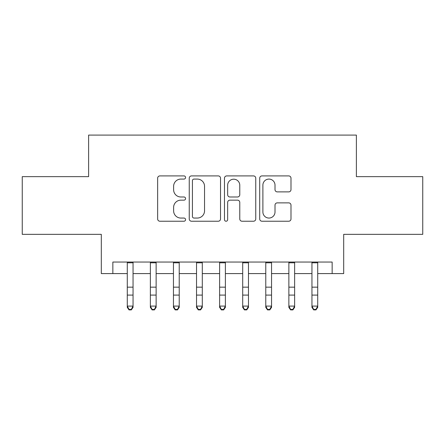 <?xml version="1.0" encoding="UTF-8"?>
<svg xmlns="http://www.w3.org/2000/svg" width="445" height="445" viewBox="0 0 445 445"><rect width="100%" height="100%" fill="white"/><g stroke="black" fill="none" stroke-linecap="round" stroke-linejoin="round"><path stroke-width="0.67" d="M185.565 177.499A1.585 1.585 0 0 0 183.98 175.914L159.905 175.914A2.264 2.264 0 0 0 157.641 178.178L157.641 218.962A2.264 2.264 0 0 0 159.905 221.226L183.98 221.226A1.585 1.585 0 0 0 185.565 219.641A1.585 1.585 0 0 0 183.98 218.056L180.865 218.056A7.248 7.248 0 0 1 173.617 210.808L173.617 207.409A7.248 7.248 0 0 1 180.865 200.155L183.98 200.155A1.585 1.585 0 0 0 185.565 198.57A1.585 1.585 0 0 0 183.98 196.985L180.865 196.985A7.248 7.248 0 0 1 173.617 189.731L173.617 186.333A7.248 7.248 0 0 1 180.865 179.085L183.98 179.085A1.585 1.585 0 0 0 185.565 177.499M288.716 191.884A2.264 2.264 0 0 0 290.986 189.62L290.986 178.178A2.264 2.264 0 0 0 288.716 175.914L261.983 175.914A2.264 2.264 0 0 0 259.713 178.178L259.713 218.962A2.264 2.264 0 0 0 261.983 221.226L288.716 221.226A2.264 2.264 0 0 0 290.986 218.962L290.986 205.139A2.264 2.264 0 0 0 288.716 202.876L277.274 202.876A2.264 2.264 0 0 0 275.01 205.139L275.01 211.992A6.063 6.063 0 0 1 268.947 218.056A6.063 6.063 0 0 1 262.889 211.992L262.889 185.148A6.063 6.063 0 0 1 268.947 179.085A6.063 6.063 0 0 1 275.01 185.148L275.01 189.62A2.264 2.264 0 0 0 277.274 191.884L288.716 191.884M112.852 273.592L112.852 262.049L332.148 262.049L332.148 273.592L343.69 273.592L343.69 234.348L422.75 234.348L422.75 176.643L356.384 176.643L356.384 135.091L88.616 135.091L88.616 176.643L22.25 176.643L22.25 234.348L101.31 234.348L101.31 273.592L127.281 273.592M220.52 178.178A2.264 2.264 0 0 0 218.25 175.914L191.517 175.914A2.264 2.264 0 0 0 189.247 178.178L189.247 218.962A2.264 2.264 0 0 0 191.517 221.226L218.25 221.226A2.264 2.264 0 0 0 220.52 218.962L220.52 178.178M226.75 175.914L253.483 175.914A2.264 2.264 0 0 1 255.753 178.178L255.753 218.962A2.264 2.264 0 0 1 253.483 221.226L242.041 221.226A2.264 2.264 0 0 1 239.777 218.962L239.777 202.419A2.264 2.264 0 0 0 237.513 200.155L229.92 200.155A2.264 2.264 0 0 0 227.656 202.419L227.656 219.641A1.585 1.585 0 0 1 226.071 221.226A1.585 1.585 0 0 1 224.48 219.641L224.48 178.178A2.264 2.264 0 0 1 226.75 175.914M133.049 273.592L150.365 273.592M156.134 273.592L173.45 273.592M179.218 273.592L196.529 273.592M202.303 273.592L219.613 273.592M225.387 273.592L242.697 273.592M248.471 273.592L265.782 273.592M271.55 273.592L288.866 273.592M294.635 273.592L311.951 273.592M317.719 273.592L332.148 273.592M194.009 179.085A1.585 1.585 0 0 0 192.424 180.67L192.424 216.47A1.585 1.585 0 0 0 194.009 218.056L197.291 218.056A7.248 7.248 0 0 0 204.544 210.808L204.544 186.333A7.248 7.248 0 0 0 197.291 179.085L194.009 179.085M239.777 185.259A6.063 6.063 0 0 0 233.714 179.196A6.063 6.063 0 0 0 227.656 185.259L227.656 194.721A2.264 2.264 0 0 0 229.92 196.985L237.513 196.985A2.264 2.264 0 0 0 239.777 194.721L239.777 185.259M133.049 262.049L133.049 307.367L131.32 309.909L131.32 309.397L129.011 309.397L129.011 309.909L131.32 309.909M127.281 262.049L127.281 306.088L133.049 306.088L131.32 309.397M129.011 309.909L127.281 307.367L127.281 306.088L129.011 309.397M150.365 307.367L152.095 309.909L150.365 307.367L150.365 306.088L156.134 306.088L156.134 307.367L154.404 309.909L154.404 309.397L152.095 309.397L152.095 309.909L154.404 309.909M173.45 307.367L175.18 309.909L173.45 307.367L173.45 306.088L179.218 306.088L179.218 307.367L177.488 309.909L177.488 309.397L175.18 309.397L175.18 309.909L177.488 309.909M196.529 307.367L198.264 309.909L196.529 307.367L196.529 306.088L202.303 306.088L202.303 307.367L200.573 309.909L200.573 309.397L198.264 309.397L198.264 309.909L200.573 309.909M219.613 307.367L221.349 309.909L219.613 307.367L219.613 306.088L225.387 306.088L225.387 307.367L223.651 309.909L223.651 309.397L221.349 309.397L221.349 309.909L223.651 309.909M156.134 262.049L156.134 306.088L154.404 309.397M150.365 262.049L150.365 306.088L152.095 309.397M179.218 262.049L179.218 306.088L177.488 309.397M173.45 262.049L173.45 306.088L175.18 309.397M202.303 262.049L202.303 306.088L200.573 309.397M196.529 262.049L196.529 306.088L198.264 309.397M225.387 262.049L225.387 306.088L223.651 309.397M219.613 262.049L219.613 306.088L221.349 309.397M242.697 307.367L244.427 309.909L242.697 307.367L242.697 306.088L248.471 306.088L248.471 307.367L246.736 309.909L246.736 309.397L244.427 309.397L244.427 309.909L246.736 309.909M248.471 262.049L248.471 306.088L246.736 309.397M242.697 262.049L242.697 306.088L244.427 309.397M265.782 307.367L267.512 309.909L265.782 307.367L265.782 306.088L271.55 306.088L271.55 307.367L269.82 309.909L269.82 309.397L267.512 309.397L267.512 309.909L269.82 309.909M271.55 262.049L271.55 306.088L269.82 309.397M265.782 262.049L265.782 306.088L267.512 309.397M288.866 307.367L290.596 309.909L288.866 307.367L288.866 306.088L294.635 306.088L294.635 307.367L292.905 309.909L292.905 309.397L290.596 309.397L290.596 309.909L292.905 309.909M294.635 262.049L294.635 306.088L292.905 309.397M288.866 262.049L288.866 306.088L290.596 309.397M311.951 307.367L313.68 309.909L311.951 307.367L311.951 306.088L317.719 306.088L317.719 307.367L315.989 309.909L315.989 309.397L313.68 309.397L313.68 309.909L315.989 309.909M317.719 262.049L317.719 306.088L315.989 309.397M311.951 262.049L311.951 306.088L313.68 309.397M133.049 287.164L127.281 287.164M133.049 295.085L127.281 295.085M133.049 262.8L127.281 262.8M156.134 287.164L150.365 287.164M156.134 295.085L150.365 295.085M156.134 262.8L150.365 262.8M179.218 287.164L173.45 287.164M179.218 295.085L173.45 295.085M179.218 262.8L173.45 262.8M202.303 287.164L196.529 287.164M202.303 295.085L196.529 295.085M202.303 262.8L196.529 262.8M225.387 287.164L219.613 287.164M225.387 295.085L219.613 295.085M225.387 262.8L219.613 262.8M248.471 287.164L242.697 287.164M248.471 295.085L242.697 295.085M248.471 262.8L242.697 262.8M271.55 287.164L265.782 287.164M271.55 295.085L265.782 295.085M271.55 262.8L265.782 262.8M294.635 287.164L288.866 287.164M294.635 295.085L288.866 295.085M294.635 262.8L288.866 262.8M317.719 287.164L311.951 287.164M317.719 295.085L311.951 295.085M317.719 262.8L311.951 262.8"/></g></svg>
